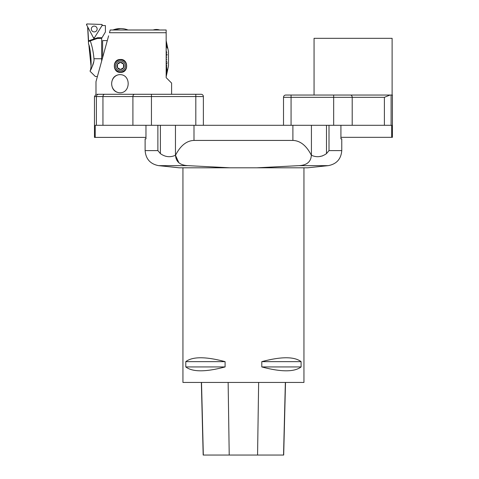 <?xml version="1.0" encoding="UTF-8"?>
<svg xmlns="http://www.w3.org/2000/svg" width="479" height="479" viewBox="0 0 479 479"><rect width="100%" height="100%" fill="white"/><g stroke="black" fill="none" stroke-linecap="round" stroke-linejoin="round"><path stroke-width="0.72" d="M340.922 125.294L340.922 138.91L341.766 138.91L341.766 150.604L329.007 150.604L326.486 153.627C321.625 157.076 316.601 157.621 311.428 155.25L311.338 155.208C311.009 161.758 306.877 165.237 298.932 165.65L256.96 167.8L179.158 167.8L158.669 165.65C150.328 164.075 145.814 159.064 145.119 150.604L157.878 150.604L160.399 153.627L157.878 150.604L157.878 125.294M145.119 150.604L145.119 138.91L145.963 138.91L145.963 125.294M229.926 167.8L187.954 165.65C180.008 165.243 175.877 161.758 175.548 155.208C180.451 145.622 186.6 140.694 193.995 140.425L193.995 125.294L292.891 125.294L292.891 140.425C300.285 140.694 306.434 145.622 311.338 155.208M178.889 162.812L175.458 155.25C170.273 157.615 165.255 157.076 160.399 153.627L160.399 125.294M193.995 140.425L292.891 140.425M326.486 125.294L326.486 153.627L329.007 150.604L329.007 125.294M319.768 156.483L322.409 155.944M303.949 167.8L303.949 382.446L182.936 382.446L182.936 167.8M301.099 361.645L301.099 366.938C294.328 372.105 281.227 372.105 261.797 366.938L261.797 361.645C281.227 356.478 294.328 356.478 301.099 361.645L261.797 361.645M225.088 361.645L225.088 366.938C205.659 372.105 192.558 372.105 185.786 366.938L185.786 361.645C192.558 356.478 205.659 356.478 225.088 361.645L185.786 361.645M298.932 165.65L328.217 165.65L307.728 167.8L256.96 167.8M162.567 166.039L159.339 165.686L162.567 166.039M201.354 382.446L203.18 455.05L283.688 455.05L285.514 382.446M185.786 366.938L225.088 366.938M261.797 366.938L301.099 366.938M151.448 125.294L195.815 125.294L195.815 96.554L151.448 96.554L151.448 125.294L96.405 125.294L96.405 96.554L94.465 96.554L94.465 137.395L95.219 137.395L95.219 125.294L96.405 125.294M132.905 125.294L132.905 96.554L151.448 96.554L151.448 94.285L97.806 94.285L201.108 94.285A2.269 2.269 0 0 1 203.377 96.554L203.377 125.294M96.902 94.285L97.806 94.285M201.108 94.285A2.269 2.269 0 0 1 203.377 96.554A2.269 2.269 0 0 0 201.108 94.285A2.269 2.269 0 0 1 203.377 96.554L195.815 96.554L195.815 94.285M95.219 137.395L145.963 137.395M333.665 125.294L333.665 95.046L350.466 95.046A2.269 1.736 90 0 1 352.203 97.315L291.07 97.315L291.07 95.046L285.777 95.046L391.115 95.046L390.05 95.046L384.397 97.315L352.203 97.315L352.203 125.294L291.07 125.294L291.07 97.315L283.508 97.315A2.269 2.269 0 0 1 285.777 95.046A2.269 2.269 0 0 0 283.508 97.315L283.508 125.294M392.421 95.046L391.115 95.046L391.115 125.294L391.666 125.294L391.666 137.323L392.421 137.323L392.421 95.046M391.666 137.323L340.922 137.323M391.115 125.294L352.203 125.294M392.115 95.046L392.115 38.32L314.062 38.32L314.062 95.046M107.302 40.589L102.62 40.589L102.62 57.582M120.504 62.384L123.576 64.156L123.576 67.695L120.504 69.467L123.576 67.695L123.576 64.156L120.504 62.384L117.439 64.156L117.439 67.695L120.504 69.467A3.545 3.545 0 0 1 117.439 64.156A3.545 3.545 0 0 1 123.576 64.156A3.545 3.545 0 0 1 120.504 69.467L117.439 67.695L117.439 64.156L120.504 62.384M166.165 29.997L166.165 32.722L166.165 29.997L110.218 29.997L109.469 32.722L166.165 32.722L166.165 77.646L171.602 83.083L171.602 94.285M120.504 71.976A6.053 6.053 0 0 0 125.743 62.899A6.053 6.053 0 0 0 115.265 62.899A6.053 6.053 0 0 0 120.504 71.976M95.986 94.489L95.986 81.652L108.619 35.817M120.504 72.353C112.511 73.042 112.152 59.258 120.187 59.504C128.54 58.492 128.989 72.892 120.504 72.353A6.431 6.431 0 0 1 116.11 70.617M120.247 74.628C131.246 74.856 130.551 93.339 119.66 92.788C114.679 92.255 111.996 89.226 111.625 83.699C111.99 78.173 114.673 75.143 119.66 74.61L120.247 74.628M119.876 92.788A9.095 8.49 90 0 1 112.026 86.358A9.095 8.49 90 0 1 111.655 83.699A9.095 8.49 90 0 1 119.9 74.61M115.613 65.922A4.892 4.892 0 0 0 120.504 70.814A4.892 4.892 0 0 0 125.396 65.922A4.892 4.892 0 0 0 120.504 61.037A4.892 4.892 0 0 0 115.613 65.922M166.213 76.454L167.201 71.97M166.213 76.442L166.165 76.101M166.165 75.383L166.878 72.455L166.165 76.071M166.213 75.341L166.165 74.484M166.213 74.443L166.878 71.67L166.165 74.431M166.213 74.389L166.165 73.299M166.165 71.802L166.878 69.503L166.165 73.233M166.213 71.772L166.165 70.257M166.213 70.227L166.878 68.15L166.165 70.168M166.213 70.138L166.165 68.449M166.842 66.749L166.165 68.353M166.213 68.329L166.165 66.491M166.213 66.473L166.878 65.036L166.177 66.383M166.213 66.371L166.165 64.408M166.213 64.396L167.201 62.839L166.213 64.288L166.165 62.24M166.213 62.228L166.878 61.522L166.165 62.126M166.213 62.12L166.165 60.013M166.213 60.013L166.878 59.683L166.165 59.899M166.213 59.899L166.165 57.767M166.213 57.66L166.878 57.833L166.213 57.66L166.165 55.534M166.213 55.546L166.878 56.001L166.165 55.426M166.213 55.432L166.165 53.355M166.165 51.157L166.878 52.48L166.213 51.283L166.165 53.247M166.213 51.175L166.165 49.283M166.213 49.211L166.165 47.457M166.213 47.397L166.165 45.804M166.213 45.762L166.165 44.361M166.165 43.086L166.878 45.834L166.213 43.182L166.165 44.296M166.213 43.128L166.165 42.164M166.213 42.212L166.878 45.086L166.165 42.122M166.213 42.17L166.165 41.457M166.213 41.499L166.878 44.493L166.165 41.428M166.213 41.469L167.201 45.511L166.165 40.853M166.213 40.901L168.494 51.552L168.494 65.922L166.213 76.58M166.213 73.191L167.201 69.449L166.213 73.263M166.213 41.062L166.878 44.134L166.213 41.044M166.213 44.331L167.201 48.044L166.213 44.397M166.213 53.265L167.201 54.774L166.165 53.307M166.878 57.833L166.213 57.767M166.878 56.001L166.165 55.462M166.8 59.797L166.165 60.001M166.8 61.629L166.165 62.204M112.93 30.003L120.504 28.548A20.423 20.423 0 0 0 112.942 29.997M90.274 40.901L88.597 41.481L87.783 27.093L93.902 38.601L102.105 25.477L105.416 25.597L105.416 31.979L101.638 38.32L97.243 38.488L90.274 40.901C92.13 46.044 93.363 51.989 93.974 58.737L101.638 58.737L101.638 38.32M93.734 62.234L93.022 64.581M92.998 64.647L92.16 66.713M90.944 65.3L88.926 45.547M90.112 70.85L90.112 70.85C92.561 66.306 89.92 44.9 88.561 44.313C89.956 45.032 92.537 66.371 90.112 70.85C91.058 69.838 92.357 66.485 94.01 60.797L93.974 58.737M93.902 38.601L93.926 38.003M97.405 76.514L95.357 76.514L90.112 71.317M94.01 60.797C95.77 81.155 95.77 81.155 94.01 60.797M101.638 61.15L101.638 58.737M97.243 38.488A3.024 3.024 0 0 1 97.488 38.416A3.024 3.024 0 0 0 97.243 38.488L97.626 37.715L98.237 38.32A3.024 3.024 0 0 0 97.488 38.416A3.024 3.024 0 0 1 98.237 38.32M96.806 27.638A2.91 2.91 0 0 0 92.872 26.435A2.91 2.91 0 0 0 91.669 30.369A2.91 2.91 0 0 0 95.602 31.572A2.91 2.91 0 0 0 96.806 27.638A2.91 2.91 0 0 0 92.872 26.435A2.91 2.91 0 0 0 91.669 30.369A2.91 2.91 0 0 0 95.602 31.572A2.91 2.91 0 0 0 96.806 27.638M94.453 37.721L102.171 25.375A0.599 0.599 0 0 0 101.68 24.459L87.13 23.95A0.599 0.599 0 0 0 86.579 24.83L93.417 37.685A0.599 0.599 0 0 0 94.453 37.721M86.579 24.83L93.417 37.685L94.453 37.721L102.171 25.375L101.68 24.459L87.13 23.95L86.579 24.83M175.458 155.25L175.458 125.294M311.428 125.294L311.428 155.25M187.954 165.65L158.669 165.65M203.324 455.05L201.509 382.446M229.219 455.05L228.136 382.446M257.564 455.05L258.642 382.446M283.544 455.05L285.358 382.446M134.641 94.285A2.269 1.736 -90 0 0 132.905 96.554L102.949 96.554L102.949 125.294M104.685 94.285A2.269 1.736 -90 0 0 102.949 96.554L96.405 96.554A2.269 2.227 -90 0 1 98.632 94.285M384.397 125.294L384.397 97.315M88.507 40.877L97.626 37.715L101.835 37.715M328.217 165.65C336.557 164.075 341.072 159.064 341.766 150.604M94.465 96.554L95.956 94.429M159.657 29.997A10.287 10.287 0 0 0 153.178 29.997M128.067 29.997A20.423 20.423 0 0 0 120.504 28.548M87.645 26.83L88.561 44.313"/></g></svg>

